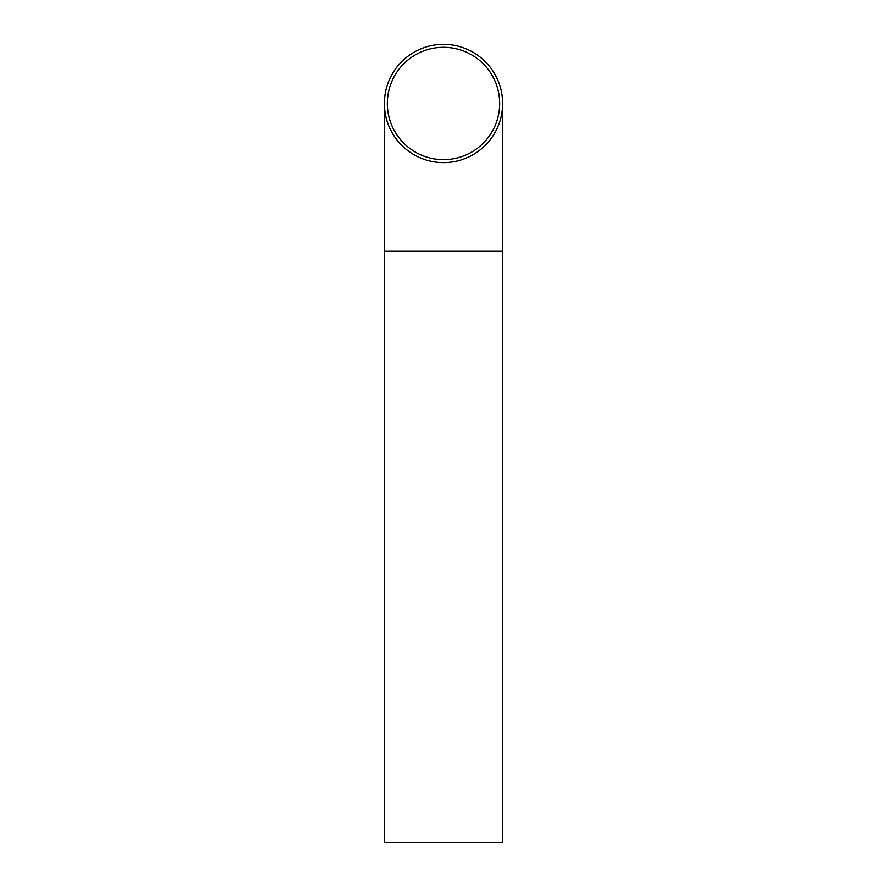 <?xml version="1.0" encoding="UTF-8"?>
<svg xmlns="http://www.w3.org/2000/svg" width="887" height="887" viewBox="0 0 887 887"><rect width="100%" height="100%" fill="white"/><g stroke="black" fill="none" stroke-linecap="round" stroke-linejoin="round"><path stroke-width="1.33" d="M443.5 159.66A56.18 56.18 0 0 0 499.68 103.48A56.18 56.18 0 0 0 443.5 47.31A56.18 56.18 0 0 0 387.32 103.48A56.18 56.18 0 0 0 443.5 159.66M443.5 44.35A59.13 59.13 0 0 1 502.63 103.48A59.13 59.13 0 0 1 443.5 162.62A59.13 59.13 0 0 1 384.37 103.48A59.13 59.13 0 0 1 443.5 44.35M384.37 251.32L384.37 842.65L502.63 842.65L502.63 251.32L384.37 251.32L384.37 103.48M502.63 251.32L502.63 103.48"/></g></svg>
